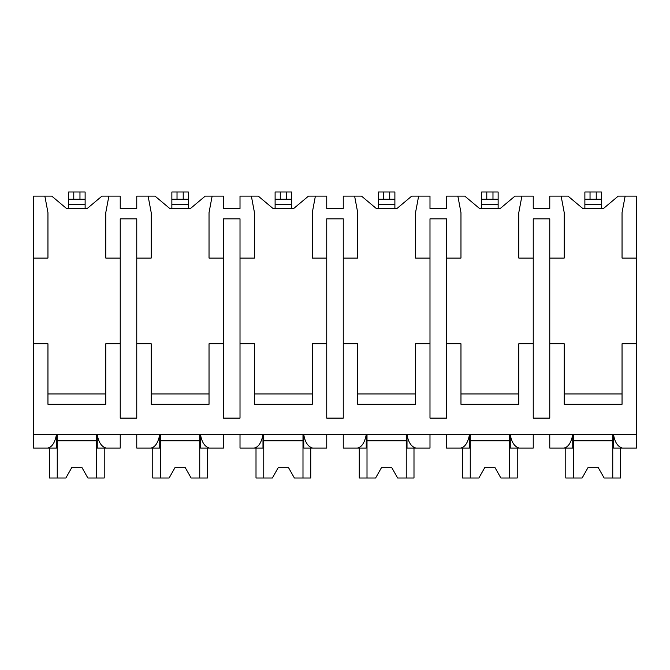 <?xml version="1.0" encoding="UTF-8"?>
<svg xmlns="http://www.w3.org/2000/svg" width="670" height="670" viewBox="0 0 670 670"><rect width="100%" height="100%" fill="white"/><g stroke="black" fill="none" stroke-linecap="round" stroke-linejoin="round"><path stroke-width="1" d="M33.5 258.076L47.955 258.076L47.955 212.641L44.857 196.126L33.5 196.126L33.5 448.062L47.62 448.062C51.942 447.225 54.898 442.753 56.481 434.637L56.481 448.062L44.857 448.062M33.5 343.777L47.955 343.777L47.955 404.286L105.776 404.286L105.776 343.777L120.232 343.777L120.232 418.122L136.755 418.122L136.755 343.777L151.211 343.777L151.211 404.286L209.032 404.286L209.032 343.777L223.487 343.777L223.487 418.122L240.011 418.122L240.011 343.777L254.466 343.777L254.466 404.286L312.287 404.286L312.287 343.777L326.742 343.777L326.742 418.122L343.258 418.122L343.258 343.777L357.713 343.777L357.713 404.286L415.534 404.286L415.534 343.777L429.989 343.777L429.989 418.122L446.513 418.122L446.513 343.777L460.968 343.777L460.968 404.286L518.789 404.286L518.789 343.777L533.245 343.777L533.245 418.122L549.769 418.122L549.769 343.777L564.224 343.777L564.224 404.286L622.045 404.286L622.045 343.777L636.5 343.777L636.5 448.062L622.38 448.062C617.774 446.739 614.817 442.267 613.519 434.637L613.519 448.062L625.144 448.062M44.857 196.126L51.774 196.126L66.539 208.512L87.192 208.512L101.957 196.126L120.232 196.126L120.232 208.512L136.755 208.512L136.755 196.126L155.03 196.126L169.795 208.512L190.448 208.512L205.213 196.126L223.487 196.126L223.487 208.512L240.011 208.512L240.011 196.126L258.285 196.126L273.05 208.512L293.695 208.512L308.468 196.126L326.742 196.126L326.742 208.512L343.258 208.512L343.258 196.126L361.532 196.126L376.305 208.512L396.95 208.512L411.715 196.126L429.989 196.126L429.989 208.512L446.513 208.512L446.513 196.126L464.787 196.126L479.553 208.512L500.205 208.512L514.97 196.126L533.245 196.126L533.245 208.512L549.769 208.512L549.769 196.126L568.043 196.126L582.808 208.512L603.461 208.512L618.226 196.126L625.144 196.126L622.045 212.641L622.045 258.076L636.5 258.076L636.5 343.777M33.5 434.637L636.5 434.637M136.755 343.777L136.755 218.839L120.232 218.839L120.232 343.777M549.769 343.777L549.769 218.839L533.245 218.839L533.245 343.777M622.045 393.96L564.224 393.96M446.513 343.777L446.513 258.076L460.968 258.076L460.968 212.641L457.87 196.126M518.789 393.96L460.968 393.96M343.258 343.777L343.258 258.076L357.713 258.076L357.713 212.641L354.614 196.126M429.989 343.777L429.989 218.839L446.513 218.839L446.513 258.076M415.534 393.96L357.713 393.96M240.011 343.777L240.011 258.076L254.466 258.076L254.466 212.641L251.367 196.126M326.742 343.777L326.742 218.839L343.258 218.839L343.258 258.076M312.287 393.96L254.466 393.96M223.487 343.777L223.487 218.839L240.011 218.839L240.011 258.076M209.032 393.96L151.211 393.96M105.776 393.96L47.955 393.96M549.769 258.076L564.224 258.076L564.224 212.641L561.125 196.126M521.888 196.126L518.789 212.641L518.789 258.076L533.245 258.076M418.633 196.126L415.534 212.641L415.534 258.076L429.989 258.076M315.386 196.126L312.287 212.641L312.287 258.076L326.742 258.076M212.13 196.126L209.032 212.641L209.032 258.076L223.487 258.076M136.755 258.076L151.211 258.076L151.211 212.641L148.112 196.126M108.875 196.126L105.776 212.641L105.776 258.076L120.232 258.076M625.144 196.126L636.5 196.126L636.5 258.076M85.124 199.225L68.608 199.225L68.608 191.997L85.124 191.997L85.124 208.512M68.608 208.512L68.608 199.225M136.755 434.637L136.755 448.062L150.867 448.062C155.189 447.225 158.145 442.753 159.736 434.637L159.736 448.062L148.112 448.062M549.769 434.637L549.769 448.062L563.889 448.062C568.21 447.225 571.158 442.753 572.75 434.637L572.75 448.062L561.125 448.062M521.888 448.062L510.264 448.062L510.264 434.637C511.562 442.267 514.518 446.739 519.133 448.062L533.245 448.062L533.245 434.637M446.513 434.637L446.513 448.062L460.633 448.062C464.955 447.225 467.911 442.753 469.503 434.637L469.503 448.062L457.87 448.062M418.633 448.062L407.008 448.062L407.008 434.637C408.306 442.267 411.263 446.739 415.877 448.062L429.989 448.062L429.989 434.637M343.258 434.637L343.258 448.062L357.378 448.062C361.7 447.225 364.656 442.753 366.247 434.637L366.247 448.062L354.614 448.062M315.386 448.062L303.753 448.062L303.753 434.637C305.059 442.267 308.016 446.739 312.622 448.062L326.742 448.062L326.742 434.637M240.011 434.637L240.011 448.062L254.123 448.062C258.444 447.225 261.401 442.753 262.992 434.637L262.992 448.062L251.367 448.062M212.13 448.062L200.498 448.062L200.498 434.637C201.804 442.267 204.76 446.739 209.367 448.062L223.487 448.062L223.487 434.637M108.875 448.062L97.251 448.062L97.251 434.637C98.549 442.267 101.505 446.739 106.111 448.062L120.232 448.062L120.232 434.637M612.749 434.637L612.749 478.003L620.495 478.003L620.495 448.062M573.512 434.637L573.512 478.003L565.773 478.003L565.773 448.062M573.512 478.003L582.13 478.003L587.967 467.677L598.293 467.677L604.139 478.003L612.749 478.003M612.749 440.835L573.512 440.835M587.967 467.677L598.293 467.677M96.488 434.637L96.488 478.003L104.227 478.003L104.227 448.062M57.252 434.637L57.252 478.003L49.505 478.003L49.505 448.062M57.252 478.003L65.861 478.003L71.707 467.677L82.033 467.677L87.871 478.003L96.488 478.003M96.488 440.835L57.252 440.835M71.707 467.677L82.033 467.677M509.502 434.637L509.502 478.003L517.24 478.003L517.24 448.062M470.265 434.637L470.265 478.003L462.518 478.003L462.518 448.062M470.265 478.003L478.874 478.003L484.72 467.677L495.046 467.677L500.884 478.003L509.502 478.003M509.502 440.835L470.265 440.835M484.72 467.677L495.046 467.677M406.246 434.637L406.246 478.003L413.993 478.003L413.993 448.062M367.009 434.637L367.009 478.003L359.262 478.003L359.262 448.062M367.009 478.003L375.619 478.003L381.465 467.677L391.791 467.677L397.628 478.003L406.246 478.003M406.246 440.835L367.009 440.835M381.465 467.677L391.791 467.677M302.991 434.637L302.991 478.003L310.738 478.003L310.738 448.062M263.754 434.637L263.754 478.003L256.007 478.003L256.007 448.062M263.754 478.003L272.372 478.003L278.209 467.677L288.536 467.677L294.381 478.003L302.991 478.003M302.991 440.835L263.754 440.835M278.209 467.677L288.536 467.677M199.735 434.637L199.735 478.003L207.482 478.003L207.482 448.062M160.498 434.637L160.498 478.003L152.76 478.003L152.76 448.062M160.498 478.003L169.116 478.003L174.954 467.677L185.28 467.677L191.126 478.003L199.735 478.003M199.735 440.835L160.498 440.835M174.954 467.677L185.28 467.677M601.392 199.225L584.877 199.225L584.877 191.997L601.392 191.997L601.392 208.512M584.877 208.512L584.877 199.225M498.137 199.225L481.621 199.225L481.621 191.997L498.137 191.997L498.137 208.512M481.621 208.512L481.621 199.225M394.89 199.225L378.366 199.225L378.366 191.997L394.89 191.997L394.89 208.512M378.366 208.512L378.366 199.225M291.634 199.225L275.11 199.225L275.11 191.997L291.634 191.997L291.634 208.512M275.11 208.512L275.11 199.225M188.379 199.225L171.863 199.225L171.863 191.997L188.379 191.997L188.379 208.512M171.863 208.512L171.863 199.225M73.767 191.997L73.767 199.225M79.965 191.997L79.965 199.225M68.608 204.383L85.124 204.383M590.035 191.997L590.035 199.225M596.233 191.997L596.233 199.225M584.877 204.383L601.392 204.383M486.78 191.997L486.78 199.225M492.978 191.997L492.978 199.225M481.621 204.383L498.137 204.383M383.533 191.997L383.533 199.225M389.722 191.997L389.722 199.225M378.366 204.383L394.89 204.383M280.278 191.997L280.278 199.225M286.467 191.997L286.467 199.225M275.11 204.383L291.634 204.383M177.022 191.997L177.022 199.225M183.22 191.997L183.22 199.225M171.863 204.383L188.379 204.383"/></g></svg>
